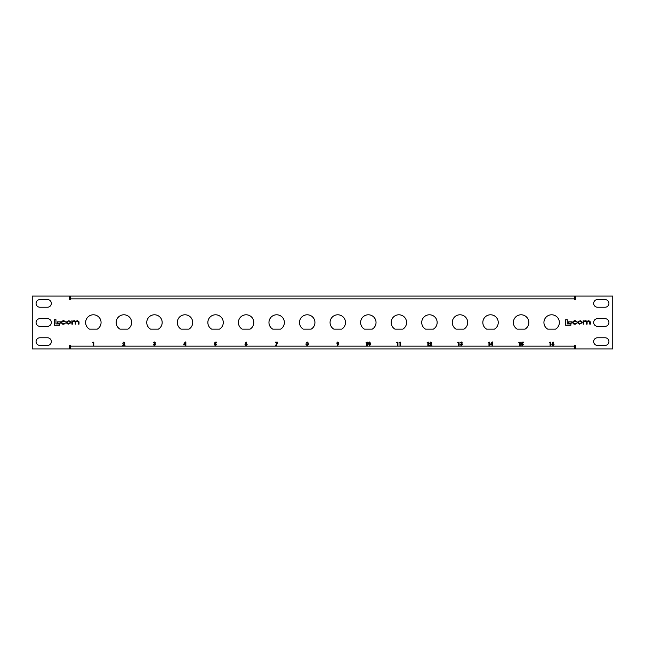 <?xml version="1.0" encoding="UTF-8"?>
<svg xmlns="http://www.w3.org/2000/svg" width="645" height="645" viewBox="0 0 645 645"><rect width="100%" height="100%" fill="white"/><g stroke="black" fill="none" stroke-linecap="round" stroke-linejoin="round"><path stroke-width="0.97" d="M548.21 296.071L555.079 296.071M311.422 296.071L318.299 296.071M326.701 296.071L333.578 296.071M532.931 296.071L539.809 296.071M548.21 348.929L555.079 348.929L548.21 348.929M89.921 348.929L96.79 348.929L89.921 348.929M326.701 348.929L333.578 348.929L326.701 348.929M311.422 348.929L318.299 348.929L311.422 348.929M105.191 348.929L112.069 348.929L105.191 348.929M532.931 348.929L539.809 348.929L532.931 348.929M574.558 346.147L574.558 348.929L70.442 348.929L70.442 345.228L69.523 345.228L69.523 348.929L32.25 348.929L32.25 296.071L69.523 296.071L69.523 299.772L70.442 299.772L70.442 298.853L574.558 298.853L574.558 299.772L575.477 299.772L575.477 296.071L612.75 296.071L612.75 348.929L575.477 348.929L575.477 345.228L574.558 345.228L574.558 346.147L70.442 346.147M70.442 298.853L70.442 296.071L574.558 296.071L574.558 298.853M575.292 323.717L574.332 323.717L573.171 322.79L573.171 322.073L574.219 321.154L576.743 321.839L575.259 320.686L574.3 320.686L572.599 322.057L572.599 322.814L574.026 324.185L575.316 324.185L576.807 322.992L575.292 323.717M583.201 324.129L583.773 324.129L583.773 322L584.838 321.154L586.531 322.073L586.531 324.129L587.103 324.129L587.103 322.121L588.272 321.154L589.764 321.919L589.764 324.129L590.336 324.129L590.336 321.855L588.853 320.686L586.902 321.307L585.805 320.686L583.741 321.137L583.201 320.734L583.201 324.129M577.573 322.065L577.573 322.806L579.444 324.185L582.137 322.806L582.137 322.065L580.266 320.686L577.573 322.065M568.648 323.113L571.784 323.113L571.784 321.823L568.648 321.823L568.648 323.113M565.681 325.241L570.873 325.241L570.873 323.903L567.278 323.903L567.278 319.759L565.681 319.759L565.681 325.241M63.984 323.717L63.017 323.717L61.864 322.79L61.864 322.073L62.904 321.154L65.435 321.839L63.952 320.686L62.992 320.686L61.291 322.057L61.291 322.814L62.71 324.185L64 324.185L65.492 322.992L63.984 323.717M71.885 324.129L72.458 324.129L72.458 322L73.53 321.154L75.223 322.073L75.223 324.129L75.788 324.129L75.788 322.121L76.965 321.154L78.456 321.919L78.456 324.129L79.021 324.129L79.021 321.855L77.537 320.686L75.594 321.307L74.498 320.686L72.434 321.137L71.885 320.734L71.885 324.129M66.258 322.065L66.258 322.806L68.136 324.185L70.829 322.806L70.829 322.065L68.951 320.686L66.258 322.065M57.341 323.113L60.477 323.113L60.477 321.823L57.341 321.823L57.341 323.113M54.373 325.241L59.566 325.241L59.566 323.903L55.97 323.903L55.97 319.759L54.373 319.759L54.373 325.241M549.355 342.648L550.701 342.068L550.701 345.567L550.072 345.567L550.072 342.648L549.355 342.648M518.806 342.648L520.152 342.068L520.152 345.567L519.523 345.567L519.523 342.648L518.806 342.648M488.249 342.648L489.595 342.068L489.595 345.567L488.966 345.567L488.966 342.648L488.249 342.648M457.7 342.648L459.047 342.068L459.047 345.567L458.418 345.567L458.418 342.648L457.7 342.648M427.143 342.648L428.49 342.068L428.49 345.567L427.861 345.567L427.861 342.648L427.143 342.648M396.594 342.648L397.941 342.068L397.941 345.567L397.312 345.567L397.312 342.648L396.594 342.648M366.038 342.648L367.384 342.068L367.384 345.567L366.755 345.567L366.755 342.648L366.038 342.648M308.213 342.971L308.391 344.583L307.214 345.656L306.012 344.583L306.19 342.955L307.205 341.979L308.213 342.971M245.261 343.721L246.148 341.979L246.704 342.261L246.092 343.454L247.148 344.567L246.076 345.656L244.995 344.559L245.261 343.721M183.752 344.212L185.212 341.979L185.865 341.979L185.865 345.567L185.236 345.567L185.236 344.849L183.752 344.849L183.752 344.212M123.856 342.608L122.744 343.237L123.888 341.979L124.937 343.027L123.808 344.986L124.985 344.986L124.985 345.567L122.655 345.567L124.316 343.067L123.856 342.608M555.563 329.144A7.716 7.716 0 0 0 557.538 317.525A7.716 7.716 0 0 0 545.751 317.525A7.716 7.716 0 0 0 547.726 329.144L555.563 329.144M525.014 329.144A7.716 7.716 0 0 0 526.989 317.525A7.716 7.716 0 0 0 515.194 317.525A7.716 7.716 0 0 0 517.177 329.144L525.014 329.144M494.457 329.144A7.716 7.716 0 0 0 496.432 317.525A7.716 7.716 0 0 0 484.645 317.525A7.716 7.716 0 0 0 486.62 329.144L494.457 329.144M463.908 329.144A7.716 7.716 0 0 0 465.884 317.525A7.716 7.716 0 0 0 454.096 317.525A7.716 7.716 0 0 0 456.071 329.144L463.908 329.144M433.351 329.144A7.716 7.716 0 0 0 435.327 317.525A7.716 7.716 0 0 0 423.539 317.525A7.716 7.716 0 0 0 425.515 329.144L433.351 329.144M402.803 329.144A7.716 7.716 0 0 0 404.778 317.525A7.716 7.716 0 0 0 392.99 317.525A7.716 7.716 0 0 0 394.966 329.144L402.803 329.144M372.246 329.144A7.716 7.716 0 0 0 374.221 317.525A7.716 7.716 0 0 0 362.434 317.525A7.716 7.716 0 0 0 364.409 329.144L372.246 329.144M341.697 329.144A7.716 7.716 0 0 0 343.672 317.525A7.716 7.716 0 0 0 331.885 317.525A7.716 7.716 0 0 0 333.86 329.144L341.697 329.144M311.14 329.144A7.716 7.716 0 0 0 313.115 317.525A7.716 7.716 0 0 0 301.328 317.525A7.716 7.716 0 0 0 303.303 329.144L311.14 329.144M280.591 329.144A7.716 7.716 0 0 0 282.566 317.525A7.716 7.716 0 0 0 270.779 317.525A7.716 7.716 0 0 0 272.754 329.144L280.591 329.144M250.034 329.144A7.716 7.716 0 0 0 252.01 317.525A7.716 7.716 0 0 0 240.222 317.525A7.716 7.716 0 0 0 242.197 329.144L250.034 329.144M219.485 329.144A7.716 7.716 0 0 0 221.461 317.525A7.716 7.716 0 0 0 209.673 317.525A7.716 7.716 0 0 0 211.649 329.144L219.485 329.144M188.929 329.144A7.716 7.716 0 0 0 190.904 317.525A7.716 7.716 0 0 0 179.117 317.525A7.716 7.716 0 0 0 181.092 329.144L188.929 329.144M158.38 329.144A7.716 7.716 0 0 0 160.355 317.525A7.716 7.716 0 0 0 148.568 317.525A7.716 7.716 0 0 0 150.543 329.144L158.38 329.144M605.115 318.678A3.822 3.822 0 0 1 608.928 322.5A3.822 3.822 0 0 1 605.115 326.322L597.472 326.322A3.822 3.822 0 0 1 593.658 322.5A3.822 3.822 0 0 1 597.472 318.678L605.115 318.678M605.115 337.778A3.822 3.822 0 0 1 608.928 341.592A3.822 3.822 0 0 1 605.115 345.414L597.472 345.414A3.822 3.822 0 0 1 593.658 341.592A3.822 3.822 0 0 1 597.472 337.778L605.115 337.778M39.885 326.322L47.528 326.322A3.822 3.822 0 0 0 51.342 322.5A3.822 3.822 0 0 0 47.528 318.678L39.885 318.678A3.822 3.822 0 0 0 36.072 322.5A3.822 3.822 0 0 0 39.885 326.322M39.885 307.222L47.528 307.222A3.822 3.822 0 0 0 51.342 303.408A3.822 3.822 0 0 0 47.528 299.586L39.885 299.586A3.822 3.822 0 0 0 36.072 303.408A3.822 3.822 0 0 0 39.885 307.222M39.885 345.414L47.528 345.414A3.822 3.822 0 0 0 51.342 341.592A3.822 3.822 0 0 0 47.528 337.778L39.885 337.778A3.822 3.822 0 0 0 36.072 341.592A3.822 3.822 0 0 0 39.885 345.414M605.115 299.586A3.822 3.822 0 0 1 608.928 303.408A3.822 3.822 0 0 1 605.115 307.222L597.472 307.222A3.822 3.822 0 0 1 593.658 303.408A3.822 3.822 0 0 1 597.472 299.586L605.115 299.586M89.437 329.144L97.274 329.144A7.716 7.716 0 0 0 99.249 317.525A7.716 7.716 0 0 0 87.462 317.525A7.716 7.716 0 0 0 89.437 329.144M119.986 329.144L127.823 329.144A7.716 7.716 0 0 0 129.806 317.525A7.716 7.716 0 0 0 118.011 317.525A7.716 7.716 0 0 0 119.986 329.144M92.412 342.648L93.759 342.068L93.759 345.567L93.13 345.567L93.13 342.648L92.412 342.648M154.469 342.608L153.429 342.922L154.469 341.979L155.445 342.898L154.977 343.632L155.63 344.527L154.413 345.656L153.252 344.486L154.445 345.027L155.002 344.519L154.147 343.954L154.816 342.938L154.469 342.608M214.592 344.011L215.003 342.068L216.599 342.068L216.599 342.648L215.503 342.648L215.365 343.309L216.639 344.438L215.47 345.656L214.309 344.712L215.511 345.027L216.019 344.462L214.592 344.011M275.592 342.648L275.592 342.068L277.842 342.068L276.294 345.656L275.738 345.373L277.028 342.648L275.592 342.648M338.593 343.906L337.698 345.656L337.142 345.373L337.754 344.172L336.698 343.067L337.77 341.979L338.851 343.075L338.593 343.906M368.755 342.455L369.641 341.979L370.843 343.817L369.658 345.656L368.464 343.85L368.755 342.455M399.287 342.648L400.634 342.068L400.634 345.567L400.005 345.567L400.005 342.648L399.287 342.648M430.723 342.608L429.61 343.237L430.763 341.979L431.811 343.027L430.683 344.986L431.86 344.986L431.86 345.567L429.522 345.567L431.182 343.067L430.723 342.608M461.336 342.608L460.304 342.922L461.344 341.979L462.32 342.898L461.852 343.632L462.497 344.527L461.288 345.656L460.119 344.486L461.32 345.027L461.868 344.519L461.022 343.954L461.691 342.938L461.336 342.608M490.627 344.212L492.087 341.979L492.74 341.979L492.74 345.567L492.111 345.567L492.111 344.849L490.627 344.849L490.627 344.212M521.466 344.011L521.878 342.068L523.474 342.068L523.474 342.648L522.377 342.648L522.24 343.309L523.514 344.438L522.345 345.656L521.184 344.712L522.377 345.027L522.885 344.462L521.466 344.011M552.136 343.721L553.023 341.979L553.579 342.261L552.967 343.454L554.023 344.567L552.95 345.656L551.87 344.559L552.136 343.721M581.564 322.774L580.435 321.154L579.274 321.154L578.138 322.097L579.274 323.717L580.435 323.717L581.564 322.774M70.257 322.774L69.128 321.154L67.959 321.154L66.83 322.097L67.959 323.717L69.128 323.717L70.257 322.774M307.205 345.027L307.762 344.543L307.214 344.043L306.641 344.527L307.205 345.027M307.205 343.414L307.189 342.608L307.205 343.414M246.067 345.027L246.519 344.535L246.067 344.043L245.624 344.535L246.067 345.027M184.462 344.269L185.236 344.269L185.236 343.075L184.462 344.269M337.786 342.608L337.327 343.1L337.786 343.592L338.222 343.1L337.786 342.608M370.045 344.785L369.658 342.608L369.093 343.858L369.658 345.027L370.045 344.785M491.337 344.269L492.111 344.269L492.111 343.075L491.337 344.269M552.942 345.027L553.394 344.535L552.934 344.043L552.499 344.535L552.942 345.027"/></g></svg>
